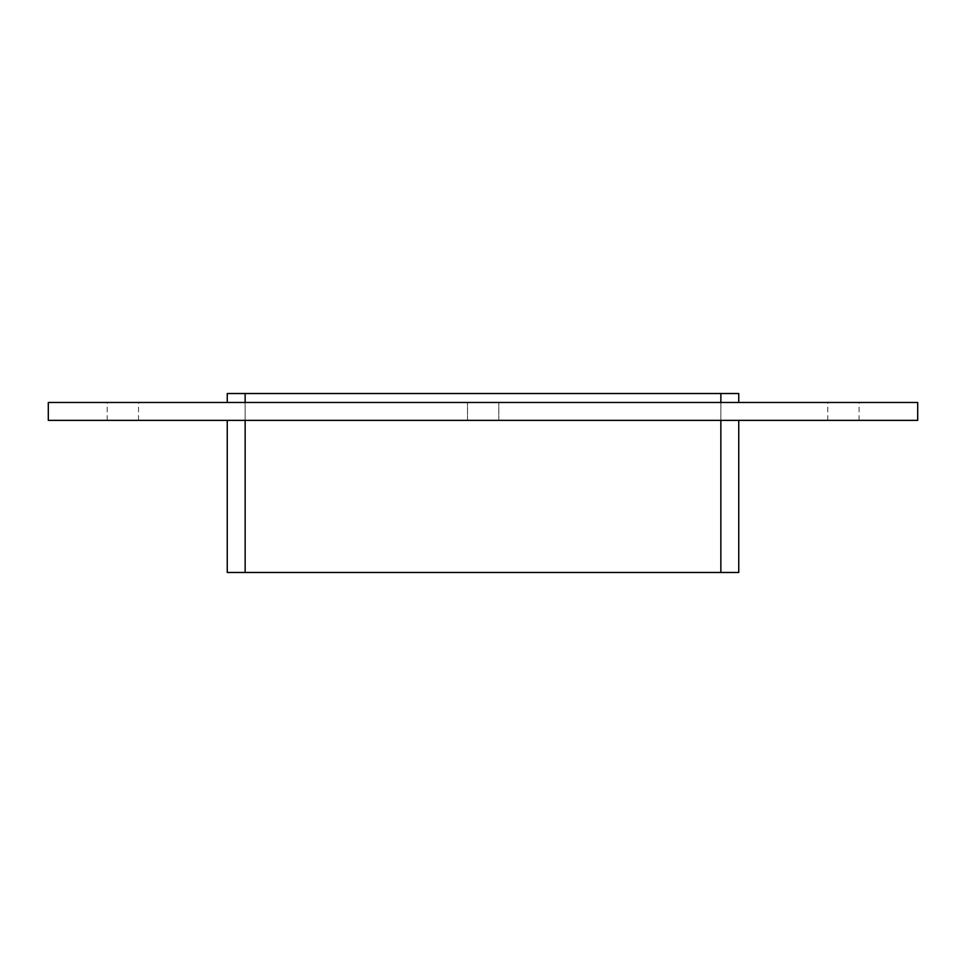 <?xml version="1.0" encoding="UTF-8"?>
<svg xmlns="http://www.w3.org/2000/svg" width="966" height="966" viewBox="0 0 966 966"><rect width="100%" height="100%" fill="white"/><g stroke="black" fill="none" stroke-linecap="round" stroke-linejoin="round"><path stroke-width="0.72" stroke-dasharray="4.83 3.62" d="M122.863 420.367L107.202 420.367L122.863 420.367M122.863 402.472L107.202 402.472L122.863 402.472M483.145 420.367L498.806 420.367L483.145 420.367M483.145 402.472L498.806 402.472L483.145 402.472M843.439 420.367L827.777 420.367L843.439 420.367M843.439 402.472L827.777 402.472L843.439 402.472M720.853 402.472L245.147 402.472L738.748 402.472L720.853 402.472L720.853 393.524L245.147 393.524L720.853 393.524L245.147 393.524L720.853 393.524L245.147 393.524L245.147 572.476L720.853 572.476L720.853 393.524L720.853 572.476L245.147 572.476L245.147 393.524L720.853 393.524L245.147 393.524L245.147 572.476L720.853 572.476L720.853 393.524L720.853 572.476L245.147 572.476L245.147 393.524L720.853 393.524L720.853 572.476L720.853 393.524L720.853 572.476L245.147 572.476L245.147 393.524L245.147 572.476L245.147 393.524L245.147 572.476L720.853 572.476L227.251 572.476L227.251 420.367L245.147 420.367L227.251 420.367M738.748 402.472L738.748 393.524L720.853 393.524L720.853 572.476L720.853 420.367L245.147 420.367L720.853 420.367M48.3 420.367L917.7 420.367L917.7 402.472L48.3 402.472L48.3 420.367M245.147 402.472L227.251 402.472L245.147 402.472L245.147 393.524L227.251 393.524L227.251 402.472M720.853 393.524L245.147 393.524M245.147 420.367L245.147 572.476L738.748 572.476L738.748 420.367M245.147 572.476L720.853 572.476M138.524 420.367L138.524 402.472M107.202 420.367L107.202 402.472M498.806 420.367L498.806 402.472L498.806 420.367M467.496 420.367L467.496 402.472L467.496 420.367M859.088 420.367L859.088 402.472M827.777 420.367L827.777 402.472"/><path stroke-width="1.45" d="M917.7 420.367L48.3 420.367L48.3 402.472L917.7 402.472L917.7 420.367M738.748 402.472L738.748 393.524L720.853 393.524L720.853 402.472M720.853 420.367L720.853 572.476L738.748 572.476L738.748 420.367M245.147 402.472L245.147 393.524L720.853 393.524M720.853 572.476L245.147 572.476L245.147 420.367M245.147 393.524L227.251 393.524L227.251 402.472M227.251 420.367L227.251 572.476L245.147 572.476"/></g></svg>
